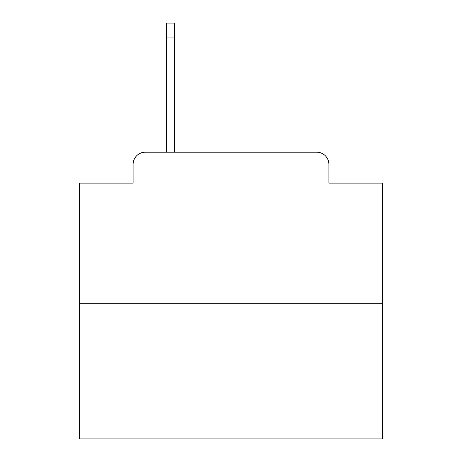 <?xml version="1.0" encoding="UTF-8"?>
<svg xmlns="http://www.w3.org/2000/svg" width="462" height="462" viewBox="0 0 462 462"><rect width="100%" height="100%" fill="white"/><g stroke="black" fill="none" stroke-linecap="round" stroke-linejoin="round"><path stroke-width="0.69" d="M133.114 164.328L133.114 183.114L133.114 164.328A12.122 12.122 0 0 1 145.235 152.206L166.447 152.206L166.447 23.1L174.33 23.1L174.33 152.206L183.72 152.206M382.53 303.736L79.47 303.736L79.47 438.9L382.53 438.9L382.53 183.114L328.886 183.114L328.886 164.328A12.122 12.122 0 0 0 316.765 152.206L145.235 152.206M79.47 303.736L79.47 183.114L133.114 183.114M278.28 152.206L316.765 152.206M328.886 183.114L328.886 164.328M166.447 37.041L174.33 37.041"/></g></svg>
